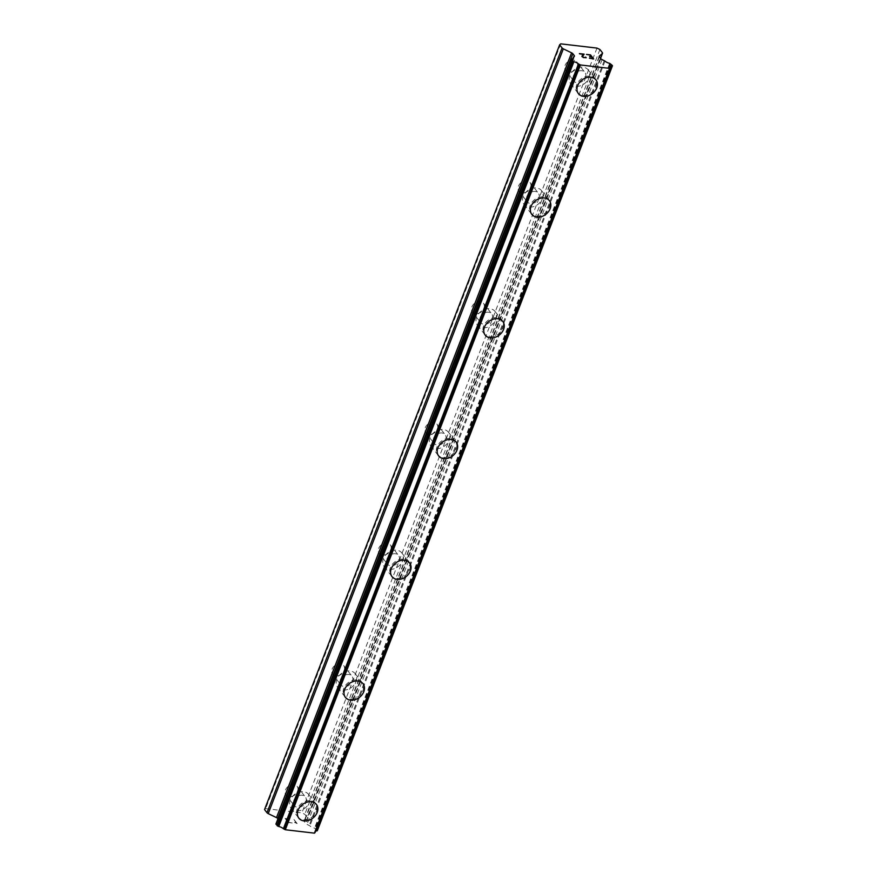 <?xml version="1.0" encoding="UTF-8"?>
<svg xmlns="http://www.w3.org/2000/svg" width="877" height="877" viewBox="0 0 877 877"><rect width="100%" height="100%" fill="white"/><g stroke="black" fill="none" stroke-linecap="round" stroke-linejoin="round"><path stroke-width="0.66" stroke-dasharray="4.38 3.29" d="M297.566 791.328A7.038 5.415 142.1 0 0 297.084 786.296A7.038 5.415 142.1 0 0 290.967 784.882A7.038 5.415 142.1 0 0 285.485 789.914A7.038 5.415 142.1 0 0 285.968 794.946A7.038 5.415 142.1 0 0 292.085 796.36A7.038 5.415 142.1 0 0 297.566 791.328M305.854 801.973A7.038 5.415 142.1 0 0 305.36 796.941A7.038 5.415 142.1 0 0 299.254 795.527A7.038 5.415 142.1 0 0 293.773 800.558A7.038 5.415 142.1 0 0 294.255 805.59A7.038 5.415 142.1 0 0 300.362 807.004A7.038 5.415 142.1 0 0 305.854 801.973M298.827 818.153L298.838 818.164A11.149 8.573 -37.9 0 1 298.827 818.153A11.149 8.573 -37.9 0 1 298.059 810.195A11.149 8.573 -37.9 0 1 306.742 802.225A11.149 8.573 -37.9 0 1 316.422 804.461A11.149 8.573 -37.9 0 1 316.422 804.472L316.433 804.472M344.168 670.576A7.038 5.415 142.1 0 0 343.674 665.544A7.038 5.415 142.1 0 0 337.568 664.13A7.038 5.415 142.1 0 0 332.076 669.162A7.038 5.415 142.1 0 0 332.569 674.194A7.038 5.415 142.1 0 0 338.675 675.608A7.038 5.415 142.1 0 0 344.168 670.576M352.444 681.221A7.038 5.415 142.1 0 0 351.962 676.189A7.038 5.415 142.1 0 0 345.856 674.775A7.038 5.415 142.1 0 0 340.364 679.807A7.038 5.415 142.1 0 0 340.846 684.838A7.038 5.415 142.1 0 0 346.963 686.252A7.038 5.415 142.1 0 0 352.444 681.221M345.428 697.412L345.428 697.401A11.149 8.573 -37.9 0 1 344.65 689.432A11.149 8.573 -37.9 0 1 353.343 681.473A11.149 8.573 -37.9 0 1 363.012 683.709A11.149 8.573 -37.9 0 1 363.023 683.72L363.023 683.72M390.758 549.824A7.038 5.415 142.1 0 0 390.276 544.792A7.038 5.415 142.1 0 0 384.159 543.378A7.038 5.415 142.1 0 0 378.678 548.41A7.038 5.415 142.1 0 0 379.16 553.431A7.038 5.415 142.1 0 0 385.266 554.845A7.038 5.415 142.1 0 0 390.758 549.824M399.046 560.469A7.038 5.415 142.1 0 0 398.553 555.437A7.038 5.415 142.1 0 0 392.447 554.023A7.038 5.415 142.1 0 0 386.954 559.055A7.038 5.415 142.1 0 0 387.448 564.086A7.038 5.415 142.1 0 0 393.554 565.49A7.038 5.415 142.1 0 0 399.046 560.469M392.03 576.66L392.019 576.649A11.149 8.573 -37.9 0 1 391.252 568.68A11.149 8.573 -37.9 0 1 399.934 560.721A11.149 8.573 -37.9 0 1 409.614 562.957L409.625 562.968M437.349 429.061A7.038 5.415 142.1 0 0 436.867 424.04A7.038 5.415 142.1 0 0 430.76 422.626A7.038 5.415 142.1 0 0 425.268 427.647A7.038 5.415 142.1 0 0 425.762 432.679A7.038 5.415 142.1 0 0 431.868 434.093A7.038 5.415 142.1 0 0 437.349 429.061M445.637 439.706A7.038 5.415 142.1 0 0 445.154 434.685A7.038 5.415 142.1 0 0 439.037 433.271A7.038 5.415 142.1 0 0 433.556 438.303A7.038 5.415 142.1 0 0 434.038 443.323A7.038 5.415 142.1 0 0 440.155 444.738A7.038 5.415 142.1 0 0 445.637 439.706M438.61 455.887L438.621 455.897A11.149 8.573 -37.9 0 1 438.61 455.887A11.149 8.573 -37.9 0 1 437.842 447.928A11.149 8.573 -37.9 0 1 446.536 439.958A11.149 8.573 -37.9 0 1 456.204 442.205A11.149 8.573 -37.9 0 1 456.215 442.205L456.215 442.216M483.951 308.309A7.038 5.415 142.1 0 0 483.457 303.278A7.038 5.415 142.1 0 0 477.351 301.863A7.038 5.415 142.1 0 0 471.87 306.895A7.038 5.415 142.1 0 0 472.352 311.927A7.038 5.415 142.1 0 0 478.458 313.341A7.038 5.415 142.1 0 0 483.951 308.309M492.227 318.954A7.038 5.415 142.1 0 0 491.745 313.922A7.038 5.415 142.1 0 0 485.639 312.508A7.038 5.415 142.1 0 0 480.147 317.54A7.038 5.415 142.1 0 0 480.64 322.572A7.038 5.415 142.1 0 0 486.746 323.986A7.038 5.415 142.1 0 0 492.227 318.954M485.211 335.135L485.222 335.146A11.149 8.573 -37.9 0 1 485.211 335.135A11.149 8.573 -37.9 0 1 484.444 327.176A11.149 8.573 -37.9 0 1 493.126 319.206A11.149 8.573 -37.9 0 1 502.806 321.442A11.149 8.573 -37.9 0 1 502.806 321.453L502.806 321.442M530.541 187.557A7.038 5.415 142.1 0 0 530.059 182.526A7.038 5.415 142.1 0 0 523.953 181.111A7.038 5.415 142.1 0 0 518.46 186.143A7.038 5.415 142.1 0 0 518.943 191.175A7.038 5.415 142.1 0 0 525.06 192.589A7.038 5.415 142.1 0 0 530.541 187.557M538.829 198.202A7.038 5.415 142.1 0 0 538.346 193.17A7.038 5.415 142.1 0 0 532.229 191.756A7.038 5.415 142.1 0 0 526.748 196.788A7.038 5.415 142.1 0 0 527.23 201.82A7.038 5.415 142.1 0 0 533.337 203.234A7.038 5.415 142.1 0 0 538.829 198.202M531.802 214.383L531.813 214.394A11.149 8.573 -37.9 0 1 531.802 214.383A11.149 8.573 -37.9 0 1 531.034 206.413A11.149 8.573 -37.9 0 1 539.728 198.454A11.149 8.573 -37.9 0 1 549.397 200.69A11.149 8.573 -37.9 0 1 549.397 200.701L549.397 200.69M577.143 66.805A7.038 5.415 142.1 0 0 576.649 61.774A7.038 5.415 142.1 0 0 570.543 60.36A7.038 5.415 142.1 0 0 565.062 65.391A7.038 5.415 142.1 0 0 565.544 70.423A7.038 5.415 142.1 0 0 571.651 71.837A7.038 5.415 142.1 0 0 577.143 66.805M585.419 77.45A7.038 5.415 142.1 0 0 584.937 72.418A7.038 5.415 142.1 0 0 578.831 71.004A7.038 5.415 142.1 0 0 573.339 76.036A7.038 5.415 142.1 0 0 573.832 81.068A7.038 5.415 142.1 0 0 579.938 82.482A7.038 5.415 142.1 0 0 585.419 77.45M578.414 93.642L578.403 93.631A11.149 8.573 -37.9 0 1 577.636 85.661A11.149 8.573 -37.9 0 1 586.318 77.702A11.149 8.573 -37.9 0 1 595.987 79.939A11.149 8.573 -37.9 0 1 595.998 79.95L595.987 79.939M588.949 77.856A11.149 8.573 142.1 0 0 588.182 69.897A11.149 8.573 142.1 0 0 578.502 67.661A11.149 8.573 142.1 0 0 569.82 75.619A11.149 8.573 142.1 0 0 570.587 83.589A11.149 8.573 142.1 0 0 580.256 85.825A11.149 8.573 142.1 0 0 588.949 77.856M595.932 86.834A11.149 8.573 142.1 0 0 595.165 78.875A11.149 8.573 142.1 0 0 585.485 76.639A11.149 8.573 142.1 0 0 576.803 84.598A11.149 8.573 142.1 0 0 577.57 92.567A11.149 8.573 142.1 0 0 587.25 94.804A11.149 8.573 142.1 0 0 595.932 86.834M542.348 198.619A11.149 8.573 142.1 0 0 541.58 190.649A11.149 8.573 142.1 0 0 531.911 188.412A11.149 8.573 142.1 0 0 523.218 196.371A11.149 8.573 142.1 0 0 523.986 204.341A11.149 8.573 142.1 0 0 533.665 206.577A11.149 8.573 142.1 0 0 542.348 198.619M549.342 207.586A11.149 8.573 142.1 0 0 548.563 199.627A11.149 8.573 142.1 0 0 538.895 197.391A11.149 8.573 142.1 0 0 530.212 205.35A11.149 8.573 142.1 0 0 530.98 213.319A11.149 8.573 142.1 0 0 540.649 215.556A11.149 8.573 142.1 0 0 549.342 207.586M495.757 319.371A11.149 8.573 142.1 0 0 494.99 311.401A11.149 8.573 142.1 0 0 485.31 309.164A11.149 8.573 142.1 0 0 476.628 317.134A11.149 8.573 142.1 0 0 477.395 325.093A11.149 8.573 142.1 0 0 487.064 327.329A11.149 8.573 142.1 0 0 495.757 319.371M502.74 328.349A11.149 8.573 142.1 0 0 501.973 320.379A11.149 8.573 142.1 0 0 492.304 318.143A11.149 8.573 142.1 0 0 483.611 326.112A11.149 8.573 142.1 0 0 484.378 334.071A11.149 8.573 142.1 0 0 494.058 336.308A11.149 8.573 142.1 0 0 502.74 328.349M449.156 440.122A11.149 8.573 142.1 0 0 448.388 432.164A11.149 8.573 142.1 0 0 438.719 429.916A11.149 8.573 142.1 0 0 430.026 437.886A11.149 8.573 142.1 0 0 430.804 445.845A11.149 8.573 142.1 0 0 440.473 448.092A11.149 8.573 142.1 0 0 449.156 440.122M456.15 449.101A11.149 8.573 142.1 0 0 455.382 441.142A11.149 8.573 142.1 0 0 445.702 438.895A11.149 8.573 142.1 0 0 437.02 446.864A11.149 8.573 142.1 0 0 437.787 454.823A11.149 8.573 142.1 0 0 447.456 457.06A11.149 8.573 142.1 0 0 456.15 449.101M402.565 560.874A11.149 8.573 142.1 0 0 401.798 552.916A11.149 8.573 142.1 0 0 392.118 550.679A11.149 8.573 142.1 0 0 383.435 558.638A11.149 8.573 142.1 0 0 384.203 566.608A11.149 8.573 142.1 0 0 393.883 568.844A11.149 8.573 142.1 0 0 402.565 560.874M409.548 569.853A11.149 8.573 142.1 0 0 408.781 561.894A11.149 8.573 142.1 0 0 399.112 559.658A11.149 8.573 142.1 0 0 390.418 567.616A11.149 8.573 142.1 0 0 391.186 575.575A11.149 8.573 142.1 0 0 400.866 577.822A11.149 8.573 142.1 0 0 409.548 569.853M355.974 681.626A11.149 8.573 142.1 0 0 355.196 673.668A11.149 8.573 142.1 0 0 345.527 671.431A11.149 8.573 142.1 0 0 336.845 679.39A11.149 8.573 142.1 0 0 337.612 687.36A11.149 8.573 142.1 0 0 347.281 689.596A11.149 8.573 142.1 0 0 355.974 681.626M362.957 690.605A11.149 8.573 142.1 0 0 362.19 682.646A11.149 8.573 142.1 0 0 352.51 680.409A11.149 8.573 142.1 0 0 343.828 688.368A11.149 8.573 142.1 0 0 344.595 696.338A11.149 8.573 142.1 0 0 354.264 698.574A11.149 8.573 142.1 0 0 362.957 690.605M309.373 802.389A11.149 8.573 142.1 0 0 308.605 794.419A11.149 8.573 142.1 0 0 298.936 792.183A11.149 8.573 142.1 0 0 290.243 800.153A11.149 8.573 142.1 0 0 291.011 808.112A11.149 8.573 142.1 0 0 300.69 810.348A11.149 8.573 142.1 0 0 309.373 802.389M316.356 811.368A11.149 8.573 142.1 0 0 315.588 803.398A11.149 8.573 142.1 0 0 305.92 801.161A11.149 8.573 142.1 0 0 297.226 809.131A11.149 8.573 142.1 0 0 298.005 817.09A11.149 8.573 142.1 0 0 307.674 819.326A11.149 8.573 142.1 0 0 316.356 811.368M591.734 56.994L592.984 58.638M589.596 56.512L591.723 57.016M590.254 55.108L591.515 56.742M586.505 54.429L590.254 55.119M589.443 58.211L593.663 58.956M586.253 57.739L584.225 57.838M583.402 57.564L584.214 57.849M581.977 56.161L583.391 57.575M579.39 53.607L583.38 54.319M585.628 57.071L585.759 57.63M582.843 55.602L584.137 54.155M582.46 56.26L582.832 55.613M288.467 822.297L287.207 820.675L288.467 822.286L292.227 822.977L288.215 822.505L292.227 822.988L288.467 822.297M287.207 820.675L289.136 820.905L287.207 820.664M288.928 820.631L286.987 820.401L288.928 820.62M286.987 820.401L285.727 818.778L286.998 820.39M285.727 818.778L289.278 819.195L285.738 818.767M288.215 822.516L285.069 818.449L288.215 822.516M289.07 818.932L285.058 818.46L289.07 818.91M294.562 822.286L296.273 822.966L294.562 822.286M294.782 822.571L295.615 822.856L294.793 822.56M295.615 822.856L297.04 823.547L295.615 822.845M297.139 823.558L293.981 819.502L297.139 823.547M293.981 819.502L296.273 822.966L293.981 819.48M317.364 830.486L314.547 828.129A4.692 1.842 -158.9 0 1 309.899 825.871L306.983 824.38A2.346 0.921 -158.9 0 1 305.744 823.47L304.308 821.628A2.346 0.921 -158.9 0 1 304.133 821.015A2.346 0.921 -158.9 0 1 304.242 820.861L307.323 818.197A2.346 0.921 21.1 0 0 307.432 818.033A2.346 0.921 21.1 0 0 307.257 817.43L304.812 814.284L301.885 812.869L265.643 808.627L264.547 809.581M610.096 67.65L314.996 832.426A4.692 1.842 -158.9 0 1 314.92 831.659A4.692 1.842 -158.9 0 1 315.621 831.089M277.943 818.8L279.16 820.368A2.346 0.921 -158.9 0 1 279.335 820.971A2.346 0.921 -158.9 0 1 279.226 821.135L278.294 822.177A4.692 1.842 -158.9 0 1 278.371 822.955A4.692 1.842 -158.9 0 1 276.562 823.678L275.992 823.942M560.743 43.85L265.643 808.627M573.525 57.049L278.415 821.826M572.889 58.704L278.294 822.177M604.998 61.094L309.899 825.871M604.253 60.645L309.142 825.421M599.923 49.507L304.812 814.284M596.985 48.092L301.885 812.869M573.788 56.819L279.16 820.368M574.325 56.358L279.226 821.135M571.661 58.902L276.562 823.678M571.267 59L276.167 823.777M612.365 65.501L317.266 830.278M611.39 64.251L316.29 829.028M610.776 63.802L315.676 828.579M610.293 63.572L315.194 828.348M609.647 63.341L314.547 828.129M602.082 59.603L306.983 824.38M600.844 58.693L305.744 823.47M599.408 56.852L304.308 821.628M599.21 56.435L304.242 820.861M600.537 58.299L307.323 818.197M602.367 52.653L307.257 817.43M297.084 786.296L305.36 796.941M343.674 665.544L351.962 676.189M390.276 544.792L398.553 555.437M436.867 424.04L445.154 434.685M483.457 303.278L491.745 313.922M530.059 182.526L538.346 193.17M576.649 61.774L584.937 72.418M588.182 69.897L595.165 78.875M541.58 190.649L548.563 199.627M494.99 311.401L501.973 320.379M448.388 432.164L455.382 441.142M401.798 552.916L408.781 561.894M355.196 673.668L362.19 682.646M308.605 794.419L315.588 803.398M291.011 808.112L298.005 817.09M337.612 687.36L344.595 696.338M384.203 566.608L391.186 575.575M430.804 445.845L437.787 454.823M477.395 325.093L484.378 334.071M523.986 204.341L530.98 213.319M570.587 83.589L577.57 92.567M565.544 70.423L573.832 81.068M518.943 191.175L527.23 201.82M472.352 311.927L480.64 322.572M425.762 432.679L434.038 443.323M379.16 553.431L387.448 564.086M332.569 674.194L340.846 684.838M285.968 794.946L294.255 805.59M574.446 56.194L279.335 820.971M572.769 58.759L278.261 821.968M573.47 58.178L278.371 822.955M610.03 66.882L314.92 831.659M599.232 56.238L304.133 821.015M600.581 58.353L307.432 818.033"/><path stroke-width="1.32" d="M316.422 804.472A11.149 8.573 -37.9 0 1 317.189 812.431A11.149 8.573 -37.9 0 1 308.507 820.39A11.149 8.573 -37.9 0 1 298.838 818.164A11.149 8.573 -37.9 0 1 298.07 810.205A11.149 8.573 -37.9 0 1 306.753 802.236A11.149 8.573 -37.9 0 1 316.433 804.472A11.149 8.573 -37.9 0 1 317.2 812.442A11.149 8.573 -37.9 0 1 308.507 820.401A11.149 8.573 -37.9 0 1 298.838 818.164M363.023 683.72A11.149 8.573 -37.9 0 1 363.791 691.69A11.149 8.573 -37.9 0 1 355.108 699.649A11.149 8.573 -37.9 0 1 345.428 697.412A11.149 8.573 -37.9 0 1 344.661 689.443A11.149 8.573 -37.9 0 1 353.354 681.484A11.149 8.573 -37.9 0 1 363.023 683.72A11.149 8.573 -37.9 0 1 363.78 691.679A11.149 8.573 -37.9 0 1 355.097 699.638A11.149 8.573 -37.9 0 1 345.428 697.401M409.625 562.968A11.149 8.573 -37.9 0 1 410.392 570.927A11.149 8.573 -37.9 0 1 401.699 578.897A11.149 8.573 -37.9 0 1 392.03 576.66A11.149 8.573 -37.9 0 1 391.263 568.691A11.149 8.573 -37.9 0 1 399.945 560.732A11.149 8.573 -37.9 0 1 409.625 562.968A11.149 8.573 -37.9 0 1 410.381 570.916A11.149 8.573 -37.9 0 1 401.699 578.886A11.149 8.573 -37.9 0 1 392.019 576.649M456.215 442.205A11.149 8.573 -37.9 0 1 456.972 450.164A11.149 8.573 -37.9 0 1 448.29 458.123A11.149 8.573 -37.9 0 1 438.621 455.897A11.149 8.573 -37.9 0 1 437.853 447.939A11.149 8.573 -37.9 0 1 446.546 439.98A11.149 8.573 -37.9 0 1 456.215 442.216A11.149 8.573 -37.9 0 1 456.983 450.175A11.149 8.573 -37.9 0 1 448.3 458.145A11.149 8.573 -37.9 0 1 438.621 455.897M502.806 321.453A11.149 8.573 -37.9 0 1 503.573 329.412A11.149 8.573 -37.9 0 1 494.891 337.371A11.149 8.573 -37.9 0 1 485.211 335.146A11.149 8.573 -37.9 0 1 484.455 327.187A11.149 8.573 -37.9 0 1 493.137 319.217A11.149 8.573 -37.9 0 1 502.806 321.464A11.149 8.573 -37.9 0 1 503.584 329.423A11.149 8.573 -37.9 0 1 494.891 337.382A11.149 8.573 -37.9 0 1 485.222 335.146M549.397 200.701A11.149 8.573 -37.9 0 1 550.164 208.66A11.149 8.573 -37.9 0 1 541.482 216.619A11.149 8.573 -37.9 0 1 531.813 214.383A11.149 8.573 -37.9 0 1 531.045 206.435A11.149 8.573 -37.9 0 1 539.728 198.465A11.149 8.573 -37.9 0 1 549.408 200.701A11.149 8.573 -37.9 0 1 550.175 208.671A11.149 8.573 -37.9 0 1 541.493 216.63A11.149 8.573 -37.9 0 1 531.813 214.394M595.998 79.95A11.149 8.573 -37.9 0 1 596.766 87.908A11.149 8.573 -37.9 0 1 588.083 95.878A11.149 8.573 -37.9 0 1 578.414 93.642A11.149 8.573 -37.9 0 1 577.636 85.672A11.149 8.573 -37.9 0 1 586.329 77.713A11.149 8.573 -37.9 0 1 595.998 79.95A11.149 8.573 -37.9 0 1 596.766 87.897A11.149 8.573 -37.9 0 1 588.072 95.867A11.149 8.573 -37.9 0 1 578.403 93.631M592.995 58.627L589.454 58.222L592.995 58.627L591.734 56.994L589.793 56.775L591.515 56.731L589.596 56.512M591.515 56.731L590.254 55.108L586.494 54.418L590.506 54.889L593.663 58.945L589.443 58.211M590.506 54.889L586.505 54.429M593.652 58.945L590.506 54.9M586.264 57.729L583.402 57.564L581.944 56.49L582.361 55.492L581.977 56.15M582.361 55.492L583.38 54.297L582.361 55.503M583.38 54.297L579.609 53.859L584.148 54.144L582.449 56.577L584.049 57.575L585.77 57.619L585.628 57.071M585.77 57.619L583.293 57.334L582.471 56.249M584.137 54.155L579.412 53.607M562.091 47.939A2.346 0.921 -158.9 0 0 563.33 48.849L571.596 52.839A2.346 0.921 -158.9 0 1 572.834 53.738L574.271 55.591A2.346 0.921 -158.9 0 1 574.446 56.194A2.346 0.921 -158.9 0 1 574.325 56.358L573.394 57.4A4.692 1.842 -158.9 0 1 573.47 58.178A4.692 1.842 -158.9 0 1 571.661 58.902L571.037 59.241L572.1 60.798L573.876 61.719A4.692 1.842 -158.9 0 1 578.491 63.944L580.41 64.964L609.526 68.373L610.096 67.65A4.692 1.842 -158.9 0 1 610.03 66.882A4.692 1.842 -158.9 0 1 611.817 66.159L612.365 65.501L609.647 63.341A4.692 1.842 -158.9 0 1 604.998 61.094L602.082 59.603A2.346 0.921 -158.9 0 1 600.844 58.693L599.408 56.852A2.346 0.921 -158.9 0 1 599.232 56.238A2.346 0.921 -158.9 0 1 599.353 56.084L602.422 53.42A2.346 0.921 -158.9 0 0 602.543 53.256A2.346 0.921 -158.9 0 0 602.367 52.653L599.923 49.507L596.985 48.092L560.743 43.85L559.647 44.793L562.091 47.939L266.992 812.716A2.346 0.921 21.1 0 0 268.23 813.626L276.485 817.616A2.346 0.921 -158.9 0 1 277.724 818.515L277.943 818.8M315.621 831.089A4.692 1.842 -158.9 0 1 316.718 830.936L317.364 830.486M571.026 59.34L275.926 824.018L278.765 826.496A4.692 1.842 -158.9 0 1 283.381 828.721L285.31 829.741L314.426 833.15L314.996 832.437M559.647 44.793L264.547 809.581L266.992 812.716M573.394 57.4L572.889 58.704M578.491 63.944L283.381 828.721M579.237 64.394L284.126 829.171M580.41 64.964L285.31 829.741M609.526 68.373L314.426 833.15M609.975 67.989L314.865 832.766M563.33 48.849L268.23 813.626M571.596 52.839L276.485 817.616M572.834 53.738L277.724 818.515M574.271 55.591L573.788 56.819M571.124 59.537L276.014 824.325M572.1 60.798L276.989 825.575M572.714 61.247L277.614 826.024M573.229 61.489L278.13 826.277M573.876 61.719L278.765 826.496M611.817 66.159L316.718 830.936M612.212 66.049L317.101 830.826M612.398 65.885L317.299 830.662M602.422 53.42L600.537 58.299M573.372 57.191L572.769 58.759M571.037 59.241L275.926 824.018M610.118 67.858L315.018 832.635M612.453 65.808L317.353 830.585M602.543 53.256L600.581 58.353"/></g></svg>
